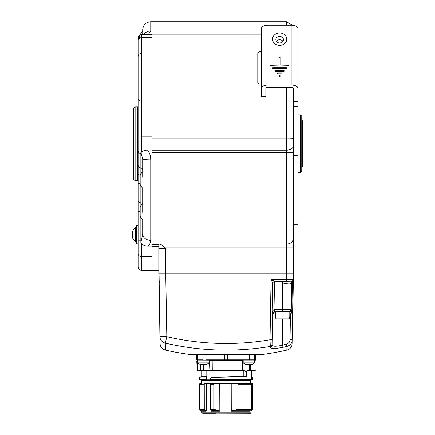 <?xml version="1.0" encoding="UTF-8"?>
<svg xmlns="http://www.w3.org/2000/svg" width="435" height="435" viewBox="0 0 435 435"><rect width="100%" height="100%" fill="white"/><g stroke="black" fill="none" stroke-linecap="round" stroke-linejoin="round"><path stroke-width="0.65" d="M202.656 413.25L215.602 413.25M210.263 383.926L206.402 383.926A0.462 0.364 -90 0 1 206.609 383.512L206.081 383.556L206.076 384.013L206.402 383.926L206.402 410.624L206.108 411.14L201.274 411.14L201.274 412.788L226.129 412.788L226.129 413.114L201.41 413.114L250.527 413.25M250.87 383.561L231.202 383.512L231.257 411.14L249.685 411.14A0.462 0.435 90 0 1 249.815 410.814L248.216 410.814M210.785 410.129L211.345 411.14A0.462 0.272 -90 0 0 211.269 410.814L210.317 409.243L213.966 409.243L213.966 384.709L213.993 409.4L219.724 411.042L218.745 410.651L211.269 410.814L210.268 409.368L213.993 409.406M252.556 384.709L252.556 409.243L250.951 410.248L250.99 412.788L226.129 412.788M249.891 410.732L249.685 411.14M250.979 411.14L250.979 411.14A0.462 0.462 90 0 1 251.115 410.814L252.469 409.33M248.206 409.406L249.897 409.406M252.534 409.406L252.713 384.018A0.462 0.462 -90 0 0 252.251 383.561L251.332 383.561L251.115 410.814L252.556 409.243M251.169 384.018L250.924 383.561L252.256 383.561L252.289 384.018L251.37 384.018M250.19 383.561L251.332 383.561M210.257 409.362L210.263 384.709L213.623 384.709L213.835 383.561L231.202 383.512M211.421 383.561L210.942 383.512A0.462 0.283 90 0 0 210.899 383.561M206.609 383.512L210.942 383.512M206.081 383.556L204.287 383.561L204.243 384.018L204.281 409.243L204.107 384.709M201.791 381.718L201.791 383.099L250.468 383.099L250.468 380.337L201.791 380.337L201.791 381.718M238.489 379.875L213.775 379.875M204.287 379.875L206.108 379.875M250.277 379.875L252.713 379.875L252.713 377.493L252.708 378.053L251.474 378.058M210.355 379.646L251.017 379.875L251.474 379.418L251.474 370.669L255.247 370.441L249.521 370.441L249.521 364.492M211.198 379.875L206.369 379.875L206.076 379.646L206.217 376.074L201.274 376.541L201.274 371.131L200.812 370.669L244.454 370.669L245.144 370.903L243.79 370.903L243.801 376.199L211.84 377.422M205.516 376.547L206.217 376.074L206.402 376.59L204.135 376.802L204.135 379.418L206.076 379.646L205.489 379.875M199.317 370.669L244.606 370.441L245.253 370.903L245.144 371.593L245.253 370.903M243.165 360.31L197.593 360.082L197.398 370.441L197.903 370.669L197.017 370.441L197.398 370.441L197.017 370.441L197.022 364.111M197.74 363.013L197.74 370.441L203.732 370.441L199.371 370.669M246.302 371.593L246.302 376.373L246.221 371.593L246.89 371.593L246.89 370.441L251.474 370.669M246.221 371.593L245.248 371.593M243.915 376.193L245.693 376.193L244.764 376.422L244.927 376.656L211.328 377.439L210.377 378.086L210.208 379.418L251.474 379.418M246.302 376.373L246.21 376.656L245.693 376.193M243.926 370.674L243.817 376.427L226.303 376.993M210.246 379.418L210.377 378.086L211.203 377.667M245.715 376.422L246.21 376.656L244.927 376.656M249.521 370.441L246.89 370.441M197.017 366.069L196.81 362.154L197.017 366.069M251.474 377.221L252.713 377.493L251.474 377.498M252.708 377.428L251.474 377.433M247.558 360.082L243.165 360.082L243.165 362.899L254.671 362.899L254.671 360.082L247.558 360.082M242.795 360.082L227.51 359.854L254.665 359.854L254.431 360.082L255.475 360.082L254.671 360.31L255.247 360.31M206.108 359.854L224.754 359.854L203.091 360.082L224.764 360.082L209.099 360.31M203.08 354.329L203.091 360.082L197.751 360.082M197.039 359.865L196.587 359.854L196.789 360.082L197.593 360.082M209.099 362.899A9.206 9.206 0 0 1 206.108 364.492L200.584 364.492A9.206 9.206 0 0 1 197.593 362.899L209.099 362.899L209.099 360.082M243.165 362.899A9.206 9.206 0 0 0 246.156 364.492L251.68 364.492A9.206 9.206 0 0 0 254.671 362.899L254.671 360.31M197.827 360.082L197.599 354.329L263.441 354.329A276.192 276.192 0 0 0 286.85 350.104C290.161 349.136 291.956 346.929 292.233 343.487L292.298 339.784L292.233 343.487M197.599 354.329L196.555 354.329L196.555 359.854L197.017 360.31L197.017 361.463M197.784 354.329L188.823 354.329A276.192 276.192 0 0 1 165.414 350.104L165.289 343.117A268.335 268.292 180 0 0 270.293 346.445L270.276 347.315C271.048 348.805 275.29 348.805 282.995 347.315A271.848 271.804 180 0 0 286.915 346.445L286.85 350.104M293.451 237.108L293.44 273.773M293.195 273.773L291.727 273.773M142.696 220.083L142.696 234.003L142.696 220.757L142.696 234.003L140.858 242.545L141.549 243.132L141.549 270.32L158.808 270.32L158.808 256.101L158.808 273.773L286.545 273.773L286.447 279.569L293.353 279.569L293.451 273.773L292.353 336.674L293.451 273.773L286.991 273.773M289.77 312.727L290.455 313.983L289.998 339.784C289.786 342.084 288.59 343.579 286.409 344.27L286.915 346.445C290.221 345.477 292.015 343.258 292.298 339.784L293.353 279.569L292.527 281.293L292.499 283L293.353 279.569A2.3 2.3 -80.4 0 1 292.179 281.532L291.738 282.658M286.409 344.27A269.58 269.542 0 0 1 282.522 345.134L282.995 347.315M282.522 318.882L282.522 345.134C276.252 346.603 272.816 346.603 272.207 345.134L272.75 314.005A2.3 2.3 0 0 1 274.637 311.786M270.276 347.315A2.3 2.251 1 0 0 272.207 345.134L272.75 314.01L274.528 311.808L289.77 311.748L289.77 316.354L289.639 317.963L288.699 318.882L289.639 317.963L275.404 317.963L275.268 311.748L274.528 311.808L274.001 309.611L274.469 283.016L272.729 283A2.3 1.484 134.9 0 1 274.469 281.293L271.054 279.569L272.729 283L272.19 313.994L275.268 314.01M275.05 311.748L275.05 309.486L282.522 309.486L282.522 283.016L274.469 283.016L274.469 281.293L286.447 281.532L286.447 279.569L271.054 279.569L269.999 339.784L270.293 346.445A2.3 2.246 -179 0 0 272.223 344.27M151.907 256.09L158.808 256.101L158.808 254.812L159.906 336.674A6.906 6.726 179 0 0 165.289 343.117L166.812 336.674L165.713 273.773L164.017 273.773M272.299 339.784L269.999 339.784A261.625 261.582 0 0 1 166.812 336.674L159.906 336.674L160.026 343.487L159.96 339.784M160.537 273.773L158.824 273.773M286.545 273.773L286.545 247.901L293.451 247.901L293.451 155.317L298.057 155.317L298.057 28.677A6.906 3.453 180 0 0 291.151 25.225L268.134 25.225A6.906 3.453 180 0 0 261.228 28.677L261.228 88.474A6.906 3.453 0 0 1 268.134 85.021L291.151 85.021A6.906 3.453 0 0 1 298.057 88.474L298.057 86.195M293.451 175.658L293.451 212.09M293.451 218.99L293.451 230.202M289.77 313.988L291.956 313.994L291.243 309.611L289.634 311.748M291.243 309.6L291.243 309.486C291.216 310.998 290.449 311.748 288.943 311.748C290.449 311.748 291.216 310.998 291.243 309.486L291.706 283.016L291.243 309.486C291.026 311.139 290.259 311.895 288.943 311.748M272.19 313.994C272.386 311.52 272.99 310.057 274.001 309.611L275.05 309.486M165.713 273.773L165.713 248.684L164.751 247.901C163.816 246.101 161.994 244.834 159.297 244.117L158.808 244.089L158.808 273.773M158.808 244.644L151.907 244.644L151.907 256.645L141.549 256.645A3.453 3.078 180 0 1 138.096 253.567L138.096 266.867C138.303 268.966 139.45 270.119 141.549 270.32M141.777 154.289L140.858 153.734L140.897 152.478M141.527 152.158L141.549 152.136C142.539 150.945 144.529 150.244 147.508 150.026C149.586 152.511 150.662 155.79 150.755 159.857A8.053 1.066 180 0 1 142.696 158.797L142.696 176.289C143.077 181.64 143.077 185.87 142.696 188.975L142.696 211.666C143.077 217.228 143.077 220.675 142.696 222.008M151.907 35.088L147.302 35.088M143.751 34.724A8.053 7.449 0 0 1 150.755 30.956L148.123 34.724M261.228 33.925L151.907 33.925L151.907 37.714L141.549 37.714L141.549 136.846L151.907 136.846L151.907 152.636L286.545 152.636L286.545 150.151L151.907 150.151M298.057 106.613L293.451 106.613L293.451 88.474A2.3 1.153 180 0 0 291.151 87.321L268.134 87.321A2.3 1.153 180 0 0 265.834 88.474L265.834 96.532L261.228 96.532L261.228 88.474M293.451 106.613L293.451 155.317M293.451 224.291L298.057 224.291L298.057 155.317M279.069 57.115L280.216 57.115L280.216 65.087L288.851 65.087L288.851 66.087L270.434 66.087L270.434 65.087L279.069 65.087L279.069 57.115M272.74 67.681L286.545 67.681L286.545 68.676L272.74 68.676L272.74 67.681M275.04 70.274L284.245 70.274L284.245 71.269L275.04 71.269L275.04 70.274M279.069 75.456L280.216 75.456L280.216 76.451L279.069 76.451L279.069 75.456M277.34 72.862L281.945 72.862L281.945 73.858L277.34 73.858L277.34 72.862M257.776 63.755L257.776 59.725M258.928 83.895L258.928 51.673L257.776 52.82L257.776 82.742L258.928 83.895L261.228 83.895M276.372 41.379A3.795 3.29 180 0 1 279.645 39.759A3.795 3.29 180 0 1 282.913 41.379M279.645 43A3.795 3.29 0 0 0 283.441 39.71A3.795 3.29 0 0 0 279.645 36.42A3.795 3.29 0 0 0 275.844 39.71A3.795 3.29 0 0 0 279.645 43M279.069 57.344L280.216 57.344M288.851 66.087L288.851 65.321L280.216 65.087M270.434 66.087L270.434 65.321L279.069 65.087M272.74 68.676L272.74 67.909L286.545 67.909L286.545 68.676M275.04 71.269L275.04 70.503L284.245 70.503L284.245 71.269M279.069 76.451L279.069 75.685L280.216 75.685L280.216 76.451M277.34 73.858L277.34 73.091L281.945 73.091L281.945 73.858M151.907 150.026L147.508 150.026M142.696 234.003A8.053 6.384 0 0 0 150.755 240.386C150.657 242.877 149.575 244.774 147.508 246.085L151.907 246.085M142.816 31.064A11.685 11.685 0 0 0 140.168 34.925L138.096 38.177L138.096 137.03L141.549 136.846L141.549 152.136L140.858 152.44L142.696 158.797L142.696 169.59L142.696 158.791M142.696 170.977L142.696 171.651A11.685 11.685 0 0 0 140.168 175.397L140.168 184.489A11.685 11.685 0 0 0 142.729 188.268M142.696 188.235L142.696 188.975M142.941 220.317A11.685 11.685 0 0 1 140.168 216.331L140.168 207.245A11.685 11.685 0 0 1 142.696 203.493L142.696 188.915M141.549 243.132C142.544 244.889 144.529 245.873 147.508 246.085M138.096 137.03L138.096 253.567M138.096 56.463L138.096 40.178A3.453 2.991 180 0 1 140.168 37.437M139.63 101.023L138.096 98.854L138.096 103.454L138.096 54.413M138.096 245.258L138.096 105.863M138.096 56.322L138.096 83.846L138.096 56.322M142.696 34.724L142.696 32.908C143.077 28.868 143.077 28.09 142.696 30.559C142.696 29.558 142.696 29.558 142.696 30.559L142.702 30.477M142.995 29.112L142.696 30.559M140.168 211.753L138.096 211.753L138.096 182.265M138.096 115.541L137.634 115.541M138.096 171.928L137.634 171.928M137.634 180.558L137.634 106.907L135.796 106.907L135.796 180.558L137.634 180.558M133.491 109.212L133.491 178.258L133.491 109.212A2.3 2.3 180 0 1 135.796 106.907M133.491 178.258L133.491 178.258A2.3 2.3 0 0 0 135.796 180.558M138.096 225.439L136.715 225.439L136.715 243.856L138.096 243.856M136.715 227.744L135.334 227.744L135.334 241.55L136.715 241.55M135.334 241.55A8.749 8.749 0 0 1 132.572 237.869L132.572 231.425A8.749 8.749 0 0 1 135.334 227.744M282.522 281.293L282.522 283.016L285.659 283.5C288.291 284.055 290.118 284.055 291.146 283.5L291.706 283.016A2.3 2.3 0 0 1 292.527 281.293A2.3 2.3 0 0 0 291.706 283.016L292.499 283L291.956 313.994M285.659 283.5L286.447 281.532C289.509 281.809 291.417 281.809 292.179 281.532L291.146 283.5M276.345 318.882L288.699 318.882L276.345 318.882L275.404 317.963L276.345 318.882M159.765 283L158.911 279.569M196.799 361.463L196.81 362.154M204.45 379.875L203.961 379.418L204.151 376.574L199.997 377.096M204.145 376.574C198.055 376.944 199.877 377.053 199.551 377.232L205.472 376.775M232.622 410.651L237.836 409.406L238.048 384.018L231.284 383.926L231.311 383.512M233.622 384.018L233.579 383.561M238.048 384.709L251.31 384.709L251.31 384.018L238.048 384.018L238.01 383.561L238.217 384.709M251.289 409.243L251.289 384.714L251.289 409.243M251.223 409.395L249.815 410.814L251.223 409.406L237.836 409.406L232.649 410.814L249.81 410.814M237.863 384.709L237.863 409.243L251.289 409.286M238.489 383.561L226.129 383.561M219.729 383.518L219.816 411.14L211.345 411.14M217.94 383.561L214.025 383.561L219.735 383.931L219.816 411.14M213.623 384.709L213.966 384.709M210.301 384.709L210.263 409.243M214.025 383.561L210.714 383.561A0.462 0.462 0 0 0 210.257 384.018L210.366 384.018A0.462 0.353 90 0 1 210.714 383.561L210.257 384.018L210.257 409.346M213.835 383.561L213.797 384.709M211.269 410.814L210.85 410.129M206.402 410.624L206.076 410.624L206.076 384.013L205.994 383.561L204.455 383.561M199.725 384.018L199.545 384.709L203.901 384.709L204.287 383.561A0.462 0.386 -90 0 0 203.901 384.018C198.121 384.018 198.121 384.018 203.901 384.018L205.951 384.018M203.901 384.709L204.265 384.709M204.167 409.406L199.665 409.243L204.167 409.406L206 410.814L204.167 409.406M206.108 411.14L206 410.814L201.139 410.814L199.73 409.406M298.057 114.965L300.585 114.965L300.585 172.505L298.057 172.505M300.585 172.505L301.738 171.352L301.738 116.112L300.585 114.965M231.284 383.926L219.816 383.926L219.882 383.512M250.951 410.248L250.951 409.678M252.289 409.335L252.289 384.018L252.713 384.018L252.713 384.709M226.129 383.512L226.129 383.099M250.93 383.561L250.468 383.099L246.156 383.099M226.129 380.337L226.129 379.875M206.402 376.59L206.402 379.646M243.649 371.131L201.274 371.131M207.375 371.131A0.462 0.348 90 0 0 207.027 370.669M203.732 364.492L203.732 370.441L241.795 370.669M242.442 370.441L242.442 360.31M209.578 360.082L210.034 370.669L212.28 370.669L212.171 360.31L241.92 360.31L241.92 370.441L244.606 370.441M210.246 378.477L211.328 377.439L245.046 376.422M210.529 379.875L210.208 378.477M200.562 370.441L200.562 364.486M203.732 370.441L210.034 370.669M251.474 378.455L252.702 378.45M249.173 360.082L249.184 354.329M224.754 354.329L224.754 359.854L227.51 359.854L227.51 354.329M204.7 360.082L227.5 360.082M197.066 359.854L203.08 359.854M254.437 360.082L255.704 359.854L255.677 354.329M255.013 370.669L250.402 370.669L250.593 364.492M254.665 354.329L254.665 359.854M196.587 354.329L196.555 359.854M292.179 281.532C292.363 281.777 292.755 281.124 293.353 279.569L292.353 336.674A6.906 6.726 -179 0 1 292.353 336.69M289.998 339.784L292.298 339.784M165.713 248.684L158.808 248.684M293.451 238.434A6.906 5.682 180 0 1 286.545 244.117L286.545 247.901L164.751 247.901M151.907 246.71L158.808 246.71M286.545 25.225L286.545 21.75L292.581 25.301M286.545 21.75L150.755 21.75L150.755 30.956M151.907 37.078L261.228 37.067M293.451 138.346A6.906 0.31 180 0 0 286.545 138.036L151.907 138.036M293.451 145.915A6.906 4.23 180 0 1 286.545 150.151L286.545 87.321M293.451 101.507L298.057 101.507M291.151 85.021L291.151 25.225M268.134 25.225L268.134 85.021M279.645 45.354A7.129 6.177 0 0 0 286.774 39.177A7.129 6.177 0 0 0 279.645 33A7.129 6.177 0 0 0 272.511 39.177A7.129 6.177 0 0 0 279.645 45.354M293.451 152.13A6.906 0.506 180 0 1 286.545 152.636L286.545 244.117L159.297 244.117M150.755 159.857L150.755 240.386M141.565 153.968L140.858 153.734A3.453 2.991 180 0 1 138.096 150.804M138.096 165.034A3.453 2.991 0 0 0 140.858 167.964A2.3 1.996 180 0 1 142.696 169.916L142.696 169.916M140.858 174.022L140.858 153.734M140.858 242.545L140.858 217.707M141.565 240.223L138.096 240.223M151.907 34.724L141.549 34.724L141.549 37.714A3.453 2.893 180 0 0 138.096 40.607M140.266 175.174A3.453 1.18 180 0 1 138.096 174.076M142.506 203.694A2.3 1.479 0 0 0 140.858 202.84L140.858 185.865M140.858 205.869L140.858 202.84A3.453 2.218 180 0 1 138.096 200.666M138.096 183.548L139.63 183.548M282.522 311.748L282.522 309.486L291.243 309.486M199.545 377.232L199.545 379.418L204.135 379.418M250.951 384.018L251.321 384.018A0.462 0.462 0 0 0 250.875 383.561A0.462 0.435 90 0 1 251.31 384.018L252.713 384.018L252.256 383.561M217.902 384.018L210.442 384.018L210.442 384.709M218.745 410.651L213.993 409.4M246.156 384.018L249.918 384.018M206.108 370.669L206.108 376.079M250.854 413.114L250.99 412.788M201.274 411.14L201.139 410.814M201.41 413.114L201.274 412.788M250.99 411.14L251.12 410.814M252.599 384.709L252.599 409.243M201.791 383.099L201.329 383.561M250.468 380.337L250.93 379.875M201.791 380.337L201.329 379.875M242.447 370.441L242.447 360.31M211.328 377.439L226.162 376.998M203.743 370.669L200.736 370.669L203.743 370.669M252.713 377.732L252.713 379.875M255.704 354.329L255.704 359.854M165.414 350.104C162.103 349.136 160.303 346.929 160.026 343.487M261.228 34.169L151.907 34.169M298.057 161.961L293.451 161.961M258.928 51.673L261.228 51.673M140.858 53.342C139.14 53.815 138.216 54.946 138.096 56.724M139.341 54.07L138.727 54.728M150.755 21.75C145.861 22.229 143.175 24.915 142.696 29.803M141.549 34.724C139.45 34.925 138.303 36.078 138.096 38.177M242.415 370.441L244.454 370.669M201.052 376.911L201.274 376.541M205.483 376.547L204.787 376.558M199.545 379.418L200.002 379.875L201.34 379.875M251.332 384.709L251.332 384.018M249.63 383.561L249.897 383.947M210.959 410.129L211.078 410.635M199.545 384.018L199.888 383.572L201.34 383.561M199.665 384.709L199.665 409.243M301.727 168.242L302.428 166.404L302.428 143.735L302.428 166.404M301.727 119.228L302.428 121.066L302.428 143.735L302.428 121.066"/></g></svg>
